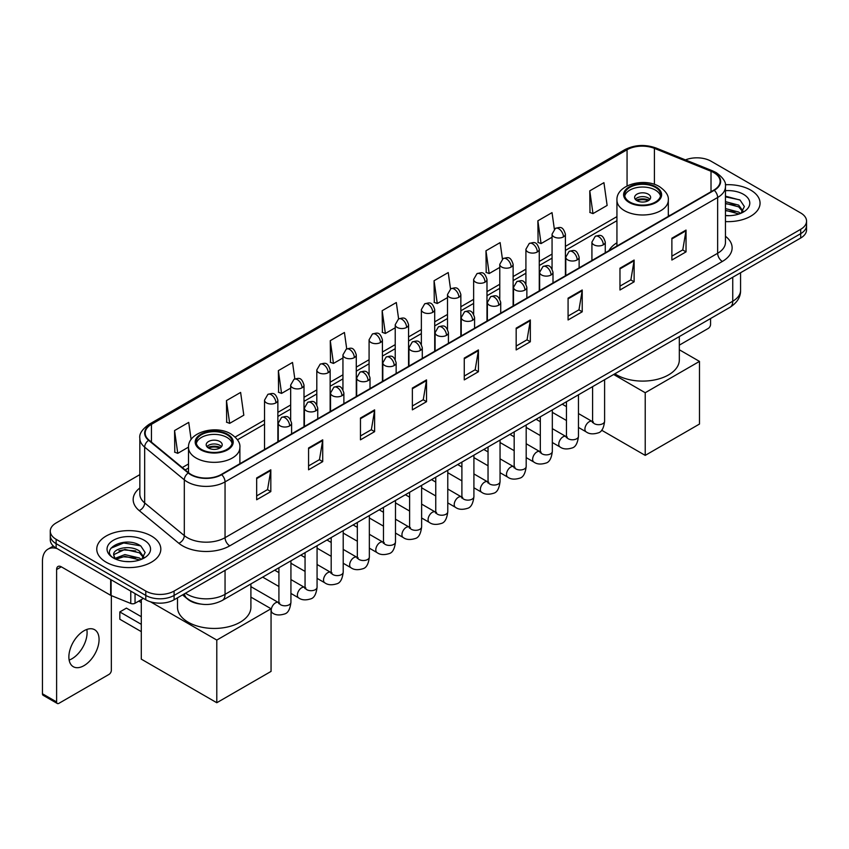 <?xml version="1.0" encoding="UTF-8"?>
<svg xmlns="http://www.w3.org/2000/svg" width="849" height="849" viewBox="0 0 849 849"><rect width="100%" height="100%" fill="white"/><g stroke="black" fill="none" stroke-linecap="round" stroke-linejoin="round"><path stroke-width="1.27" d="M616.936 242.782A35.361 20.418 0 0 0 608.892 250.688M200.566 604.053A20.015 11.557 180 0 1 187.894 599.33L182.535 594.905M139.841 474.633L56.13 522.963A20.015 11.557 0 0 0 50.271 531.134L50.271 539.858A20.015 11.557 0 0 0 56.13 548.029L145.784 599.787A20.015 11.557 0 0 0 174.087 599.787L800.692 238.028A20.015 11.557 0 0 0 806.55 229.846L806.55 225.494A20.015 11.557 0 0 1 800.692 233.666A20.015 11.557 0 0 0 806.55 225.494L806.55 221.133A20.015 11.557 0 0 0 800.692 212.961L711.038 161.204A20.015 11.557 0 0 0 685.44 159.899M50.271 531.134A20.015 11.557 0 0 0 56.13 539.306L145.784 591.063A20.015 11.557 0 0 0 174.087 591.063L174.087 595.425L800.692 233.666L174.087 595.425A20.015 11.557 0 0 1 145.784 595.425A20.015 11.557 0 0 0 174.087 595.425L174.087 599.787M56.13 539.306L56.13 543.668L145.784 595.425L56.13 543.668A20.015 11.557 0 0 1 50.271 535.496A20.015 11.557 0 0 0 56.13 543.668L56.13 548.029M750.675 190.08A32.029 18.487 0 0 0 725.333 184.732A32.029 18.487 0 0 1 750.675 190.08A32.029 18.487 0 0 1 760.057 203.155A32.029 18.487 0 0 0 750.675 190.08M151.44 536.037A32.029 18.487 0 0 0 116.536 532.036A32.029 18.487 0 0 0 96.765 549.112A32.029 18.487 0 0 0 106.146 562.187A32.029 18.487 0 0 0 141.051 566.198A32.029 18.487 0 0 0 160.822 549.112A32.029 18.487 0 0 0 151.44 536.037A32.029 18.487 0 0 0 116.536 532.036A32.029 18.487 0 0 0 96.765 549.112A32.029 18.487 0 0 0 106.146 562.187A32.029 18.487 0 0 0 141.051 566.198A32.029 18.487 0 0 0 160.822 549.112A32.029 18.487 0 0 0 151.44 536.037M713.871 172.644A21.352 12.332 180 0 1 720.122 181.357A21.352 12.332 180 0 1 713.871 190.08L221.271 474.474A21.352 12.332 180 0 1 188.69 472.829L149.042 440.143A21.352 12.332 180 0 1 145.179 433.075A21.352 12.332 180 0 1 151.44 424.351L627.061 149.753A21.352 12.332 180 0 1 654.409 148.373L711.016 171.265A21.352 12.332 180 0 1 713.871 172.644M714.242 172.421A21.883 12.639 0 0 0 711.324 171.01L654.706 148.119A21.883 12.639 0 0 0 626.679 149.541L151.058 424.139A21.883 12.639 0 0 0 148.607 440.323L188.245 473.01A21.883 12.639 0 0 0 221.653 474.697L714.242 190.293A21.883 12.639 0 0 0 714.242 172.421M256.663 477.966L256.663 499.753L270.82 491.582L270.82 469.794L256.663 477.966M256.663 495.89L267.562 489.597L270.757 470.516A5.338 3.078 -120 0 0 270.82 469.794M267.467 489.65L270.82 491.582M308.569 447.996L308.569 469.794L322.716 461.623L322.716 439.824L308.569 447.996M308.569 465.921L319.468 459.627L322.662 440.546A5.338 3.078 -120 0 0 322.716 439.824M319.373 459.68L322.716 461.623M360.464 418.037L360.464 439.824L374.621 431.653L374.621 409.855L360.464 418.037M360.464 435.962L371.363 429.668L374.568 410.587A5.338 3.078 -120 0 0 374.621 409.855M371.268 429.721L374.621 431.653M412.37 388.067L412.37 409.855L426.527 401.683L426.527 379.896L412.37 388.067M412.37 405.992L423.269 399.699L426.463 380.617A5.338 3.078 -120 0 0 426.527 379.896M423.173 399.752L426.527 401.683M671.877 238.24L671.877 260.038L686.034 251.866L686.034 230.068L671.877 238.24M671.877 256.165L682.776 249.871L685.971 230.79A5.338 3.078 -120 0 0 686.034 230.068M682.681 249.924L686.034 251.866M619.972 268.21L619.972 289.997L634.129 281.826L634.129 260.038L619.972 268.21M619.972 286.134L630.881 279.841L634.076 260.76A5.338 3.078 -120 0 0 634.129 260.038M630.786 279.894L634.129 281.826M568.077 298.169L568.077 319.967L582.223 311.795L582.223 289.997L568.077 298.169M568.077 316.093L578.976 309.8L582.17 290.719A5.338 3.078 -120 0 0 582.223 289.997M578.88 309.864L582.223 311.795M516.171 328.139L516.171 349.926L530.328 341.754L530.328 319.967L516.171 328.139M516.171 346.063L527.07 339.77L530.264 320.689A5.338 3.078 -120 0 0 530.328 319.967M526.974 339.823L530.328 341.754M464.265 358.098L464.265 379.896L478.422 371.724L478.422 349.926L464.265 358.098M464.265 376.033L475.175 369.729L478.369 350.658A5.338 3.078 -120 0 0 478.422 349.926M475.079 369.793L478.422 371.724M725.46 221.589A32.029 18.487 0 0 0 760.057 203.155A32.029 18.487 0 0 1 725.46 221.589M174.087 591.063L800.692 229.304A20.015 11.557 0 0 0 806.55 221.133M294.826 378.887L292.523 362.459L278.366 370.631L278.599 392.291M226.46 400.601L229.665 423.364L243.812 415.193L240.617 392.429L226.46 400.601L226.694 422.261M191.121 439.527L188.722 422.388L174.565 430.56L174.788 452.22M450.522 288.936L448.23 272.561L434.072 280.732L434.295 302.403M502.428 259.009L500.125 242.602L485.978 250.773L486.201 272.433M554.344 229.124L552.03 212.632L537.873 220.804L538.107 242.464M589.779 190.845L592.973 213.608L607.131 205.437L603.936 182.673L589.779 190.845L590.002 212.505M346.721 348.875L344.429 332.49L330.272 340.672L330.494 362.332M398.616 318.884L396.324 302.531L382.167 310.702L382.4 332.362M382.167 310.702L385.361 333.477L395.22 327.778M385.361 333.477L382.167 332.277M434.072 280.732L437.267 303.507L447.497 297.596M437.267 303.507L434.072 302.318M485.978 250.773L489.173 273.537L499.774 267.414M489.173 273.537L485.978 272.349M537.873 220.804L541.068 243.578L552.062 237.232M541.068 243.578L537.873 242.379M592.973 213.608L589.779 212.42M330.272 340.672L333.466 363.436L342.943 357.97M333.466 363.436L330.272 362.247M278.366 370.631L281.56 393.405L290.666 388.152M281.56 393.405L278.366 392.206M229.665 423.364L226.46 422.176M174.565 430.56L177.759 453.334L188.51 447.126M177.759 453.334L174.565 452.135M725.46 215.487L729.44 215.688M725.46 208.567L738.683 212.048L740.445 213.46M725.46 210.297L739.001 214.001M725.46 201.648L738.683 205.129L743.024 211.114M725.46 203.378L738.683 206.859L742.673 211.56M725.46 215.625A21.756 12.555 0 0 0 743.406 212.038A21.756 12.555 0 0 0 743.406 194.272A21.756 12.555 0 0 0 725.46 190.685M740.965 213.248L744.371 206.562L740.063 200.067L725.46 196.172M725.46 196.851L739.766 199.865M725.46 203.771L734.958 204.949M725.46 210.69L734.958 211.868M679.327 345.14L708.204 328.467A3.332 1.931 120 0 0 710.571 324.382L710.571 318.545M655.364 187.353A18.02 10.4 0 0 0 635.731 185.103A18.02 10.4 0 0 0 624.609 194.708A18.02 10.4 0 0 0 629.884 202.062A18.02 10.4 0 0 0 649.517 204.322A18.02 10.4 0 0 0 660.639 194.708A18.02 10.4 0 0 0 655.364 187.353M660.48 196.066A18.02 10.4 0 0 0 655.364 190.08A18.02 10.4 0 0 0 636.835 187.587A18.02 10.4 0 0 0 624.758 196.066M614.888 373.783A36.698 21.193 0 0 0 616.671 374.887A36.698 21.193 0 0 0 656.67 379.482A36.698 21.193 0 0 0 679.327 359.902L679.327 336.575M648.286 194.166A8.012 4.627 0 0 0 639.562 193.158A8.012 4.627 0 0 0 634.617 197.435A8.012 4.627 0 0 0 636.962 200.704A8.012 4.627 0 0 0 645.686 201.701A8.012 4.627 0 0 0 650.631 197.435A8.012 4.627 0 0 0 648.286 194.166M649.92 199.345A8.012 4.627 0 0 0 648.286 197.976A8.012 4.627 0 0 0 635.328 199.345M636.156 200.162A10.676 6.166 180 0 1 648.625 199.961L648.625 200.491M637.026 200.746A9.339 5.391 180 0 1 647.66 200.523L648.625 199.961M647.5 201.096L647.66 200.523M645.219 455.382L645.219 392.726L699.48 361.398L699.48 424.054L645.219 455.382L601.612 430.21M645.219 392.726L613.647 374.494M679.327 349.767L699.48 361.398M226.938 434.699A18.02 10.4 0 0 0 207.305 432.449A18.02 10.4 0 0 0 196.183 442.053A18.02 10.4 0 0 0 201.457 449.418A18.02 10.4 0 0 0 221.09 451.668A18.02 10.4 0 0 0 232.212 442.053A18.02 10.4 0 0 0 226.938 434.699M232.064 443.422A18.02 10.4 0 0 0 226.938 437.426A18.02 10.4 0 0 0 208.408 434.932A18.02 10.4 0 0 0 196.331 443.422M177.494 597.823L177.494 607.247A36.698 21.193 0 0 0 188.245 622.232A36.698 21.193 0 0 0 228.243 626.827A36.698 21.193 0 0 0 250.901 607.247L250.901 583.932M219.859 441.512A8.012 4.627 0 0 0 211.136 440.514A8.012 4.627 0 0 0 206.19 444.78A8.012 4.627 0 0 0 208.536 448.049A8.012 4.627 0 0 0 217.259 449.057A8.012 4.627 0 0 0 222.205 444.78A8.012 4.627 0 0 0 219.859 441.512M221.493 446.691A8.012 4.627 0 0 0 219.859 445.322A8.012 4.627 0 0 0 206.901 446.691M207.729 447.508A10.676 6.166 180 0 1 220.199 447.306L220.199 447.848M208.599 448.092A9.339 5.391 180 0 1 219.233 447.869L220.199 447.306M219.074 448.452L219.233 447.869M141.295 631.635L119.826 619.239L119.826 611.938L141.295 624.333M216.792 702.728L216.792 640.072L271.054 608.744L271.054 671.4L216.792 702.728L141.295 659.142L141.295 599.649M216.792 640.072L150.506 601.814M250.901 597.112L271.054 608.744M119.826 611.938L126.437 608.117L141.295 616.703M86.821 629.449A21.352 12.332 -60 0 1 71.995 658.739A21.352 12.332 -60 0 1 69.14 660.076M83.966 665.658A21.352 12.332 120 0 0 97.922 646.842A21.352 12.332 120 0 0 94.653 629.725A21.352 12.332 120 0 0 83.966 630.786A21.352 12.332 120 0 0 70.021 649.602A21.352 12.332 120 0 0 73.29 666.709A21.352 12.332 120 0 0 83.966 665.658M135.044 593.589L135.044 603.257L143.417 598.418M57.127 548.603A26.69 15.409 -120 0 0 47.979 549.154A26.69 15.409 -120 0 0 42.45 561.38L42.45 693.771L56.607 701.943L56.607 569.552A6.675 3.852 60 0 1 57.987 566.495A6.675 3.852 60 0 1 61.319 566.824L110.657 595.308L110.657 579.506M56.607 701.943A3.332 1.931 120 0 0 57.297 703.471L43.14 695.299A3.332 1.931 -60 0 1 42.45 693.771M57.297 703.471A3.332 1.931 120 0 0 58.963 703.301L108.98 674.424A3.332 1.931 120 0 0 111.336 670.339L111.336 595.616M135.044 603.257A3.332 1.931 180 0 1 130.778 603.469L111.102 595.52A3.332 1.931 180 0 1 110.657 595.308M125.174 561.497L130.205 561.645M115.177 558.313L124.888 554.599L139.459 558.005L141.221 559.427M116.08 559.236L124.888 556.328L139.777 559.958M115.337 558.982L113.777 555.331A15.08 8.702 0 0 0 116.207 559.364M143.789 557.071L139.459 551.086C130.406 544.336 111.781 548.507 113.777 555.331L113.713 554.662M113.808 555.543L114.233 554.418L124.888 549.409L139.459 552.816L143.449 557.528M141.741 559.215L145.147 552.519L140.838 546.024C125.578 535.05 98.452 549.505 114.116 558.377L114.891 558.844M144.181 540.24A21.756 12.555 0 0 0 113.416 540.24A21.756 12.555 0 0 0 113.416 557.995A21.756 12.555 0 0 0 144.181 557.995A21.756 12.555 0 0 0 144.181 540.24M110.932 548.21L123.71 542.967L140.541 545.822M118.913 550.757L123.71 549.887L135.723 550.916M118.913 557.676L123.71 556.806L135.723 557.835M185.507 593.196A26.69 15.409 0 0 0 187.3 594.332A26.69 15.409 0 0 0 225.049 594.332L732.74 301.225A26.69 15.409 0 0 0 740.561 290.326C740.753 296.948 737.229 302.615 729.981 307.327L222.289 600.445A13.351 7.705 60 0 0 225.049 594.332L225.049 570.369M732.74 277.252L732.74 301.225A13.351 7.705 60 0 1 729.981 307.327M184.424 593.812A13.351 8.925 129.5 0 0 186.759 598.152L182.705 594.809M800.692 238.028L800.692 229.304M145.784 599.787L145.784 591.063M725.46 236.277A33.366 19.262 180 0 1 722.361 261.45L229.771 545.843A6.675 3.852 60 0 1 225.049 537.672L717.649 253.278A26.69 15.409 0 0 0 725.46 242.379L725.46 186.589A26.69 15.409 180 0 1 717.649 197.488A6.675 3.852 -120 0 0 714.242 190.293M229.771 545.843A33.366 19.262 180 0 1 182.588 545.843A33.366 19.262 180 0 1 178.842 543.275L139.204 510.589A33.366 19.262 180 0 1 139.841 487.984M187.3 537.672A26.69 15.409 0 0 0 225.049 537.672L225.049 481.882A26.69 15.409 180 0 1 184.307 479.823L144.67 447.136A26.69 15.409 180 0 1 139.841 438.307L139.841 494.097A26.69 15.409 0 0 0 144.67 502.937L184.307 535.613A26.69 15.409 0 0 0 187.3 537.672M725.46 186.589C726.351 182.418 723.284 177.77 716.259 172.644L712.757 170.936A6.675 3.12 112 0 0 711.324 171.01M712.757 170.936L656.139 148.055C645.091 144.139 634.596 144.712 624.662 149.753A6.675 3.852 60 0 1 626.679 149.541M151.058 424.139A6.675 3.852 -120 0 0 149.042 424.351C142.112 429.329 139.056 433.977 139.841 438.307M148.607 440.323A6.675 4.468 129.5 0 0 144.67 447.136L144.67 502.937A6.675 4.468 -50.5 0 1 139.204 510.589M656.139 148.055A6.675 3.12 112 0 0 654.706 148.119M188.245 473.01A6.675 4.468 129.5 0 0 184.307 479.823L184.307 535.613A6.675 4.468 -50.5 0 1 178.842 543.275M221.653 474.697A6.675 3.852 60 0 1 225.049 481.882L717.649 197.488L717.649 253.278A6.675 3.852 60 0 0 722.361 261.45M151.44 424.351L151.44 442.117M711.016 171.265L711.016 191.725M654.409 148.373L654.409 184.371M669.702 215.582L668.312 215.02M627.061 149.753L627.061 185.952M616.936 216.622L565.402 246.369M552.062 254.084L539.264 261.471M525.913 269.175L513.125 276.562M499.774 284.266L486.986 291.653M473.636 299.357L460.848 306.744M447.497 314.448L434.709 321.835M421.359 329.539L408.571 336.926M395.22 344.63L382.421 352.017M369.082 359.721L356.283 367.108M342.943 374.812L330.144 382.199M316.804 389.903L304.006 397.29M290.666 404.994L277.867 412.381M264.527 420.085L235.131 437.055M188.51 463.978L182.291 467.555M464.265 358.787L478.369 350.658M516.171 328.828L530.264 320.689M568.077 298.859L582.17 290.719M619.972 268.9L634.076 260.76M671.877 238.93L685.971 230.79M412.37 388.757L426.463 380.617M360.464 418.727L374.568 410.587M308.569 448.686L322.662 440.546M256.663 478.656L270.757 470.516M629.173 202.476A19.018 10.984 0 0 0 656.065 202.476A19.018 10.984 0 0 0 656.065 186.95A19.018 10.984 0 0 0 629.173 186.95A19.018 10.984 0 0 0 629.173 202.476M668.312 216.378L668.312 200.162A25.693 14.836 180 0 1 652.457 213.863A25.693 14.836 180 0 1 624.461 210.648A25.693 14.836 180 0 1 616.936 200.162L616.936 246.04M200.746 449.821A19.018 10.984 0 0 0 227.649 449.821A19.018 10.984 0 0 0 227.649 434.295A19.018 10.984 0 0 0 200.746 434.295A19.018 10.984 0 0 0 200.746 449.821M239.885 463.724L239.885 447.508A25.693 14.836 180 0 1 224.03 461.209A25.693 14.836 180 0 1 196.034 457.993A25.693 14.836 180 0 1 188.51 447.508L188.51 472.681M603.321 244.809A6.675 3.852 0 0 0 605.273 242.082C602.567 233.517 599.935 235.226 595.266 236.298A6.675 3.852 60 0 1 598.598 236.638A6.675 3.852 -120 0 1 603.321 244.809A6.675 3.852 0 0 1 593.886 244.809A6.675 3.852 0 0 1 591.923 242.082L595.266 236.298M578.466 427.429L586.16 431.865A6.007 3.47 -60 0 1 585.237 427.058A6.007 3.47 -60 0 1 589.164 421.762A6.007 3.47 -60 0 1 589.429 421.624A6.007 3.47 -60 0 1 592.167 421.465L578.466 413.559M592.942 422.07L592.4 422.515L592.591 421.221A6.007 3.47 -0 0 0 594.353 423.672A6.007 3.47 -0 0 0 602.567 423.821A6.007 3.47 -0 0 0 604.605 421.221C603.788 428.193 601.623 432.088 598.131 432.905C593.111 434.433 589.121 434.083 586.16 431.865M577.182 259.9A6.675 3.852 0 0 0 579.135 257.173C576.429 248.608 573.797 250.317 569.127 251.389A6.675 3.852 60 0 1 572.459 251.728A6.675 3.852 -120 0 1 577.182 259.9A6.675 3.852 0 0 1 567.748 259.9A6.675 3.852 0 0 1 565.784 257.173L569.127 251.389M552.328 442.52L560.022 446.967A6.007 3.47 -60 0 1 559.098 442.149A6.007 3.47 -60 0 1 563.025 436.853A6.007 3.47 -60 0 1 563.29 436.715A6.007 3.47 -60 0 1 566.028 436.556L552.328 428.649M566.803 437.161L566.262 437.606L566.453 436.312A6.007 3.47 -0 0 0 568.214 438.763A6.007 3.47 -0 0 0 576.429 438.912A6.007 3.47 -0 0 0 578.466 436.312C577.638 443.284 575.484 447.179 571.993 447.996C566.973 449.524 562.983 449.174 560.022 446.967M551.043 274.991A6.675 3.852 0 0 0 552.996 272.264C550.29 263.71 547.658 265.408 542.989 266.49A6.675 3.852 60 0 1 546.321 266.819A6.675 3.852 -120 0 1 551.043 274.991A6.675 3.852 0 0 1 541.598 274.991A6.675 3.852 0 0 1 539.646 272.264L542.989 266.49M526.189 457.611L533.883 462.058A6.007 3.47 -60 0 1 532.96 457.24A6.007 3.47 -60 0 1 536.886 451.944A6.007 3.47 -60 0 1 537.152 451.806A6.007 3.47 -60 0 1 539.89 451.647L526.189 443.74M540.664 452.262L540.123 452.697L540.314 451.403A6.007 3.47 -0 0 0 542.076 453.854A6.007 3.47 -0 0 0 550.29 454.003A6.007 3.47 -0 0 0 552.328 451.403C551.5 458.375 549.345 462.27 545.843 463.087C540.834 464.615 536.844 464.276 533.883 462.058M524.905 290.082A6.675 3.852 0 0 0 526.858 287.355C524.151 278.801 521.519 280.499 516.85 281.581A6.675 3.852 60 0 1 520.182 281.91A6.675 3.852 -120 0 1 524.905 290.082A6.675 3.852 0 0 1 515.46 290.082A6.675 3.852 0 0 1 513.507 287.355L516.85 281.581M500.05 472.702L507.744 477.149A6.007 3.47 -60 0 1 506.821 472.331A6.007 3.47 -60 0 1 510.748 467.046A6.007 3.47 -60 0 1 511.013 466.897A6.007 3.47 -60 0 1 513.751 466.748L500.05 458.831M514.515 467.353L513.985 467.788L514.176 466.494A6.007 3.47 -0 0 0 515.937 468.945A6.007 3.47 -0 0 0 524.151 469.094A6.007 3.47 -0 0 0 526.189 466.494C525.361 473.466 523.207 477.361 519.705 478.178C514.685 479.706 510.705 479.367 507.744 477.149M498.756 305.173A6.675 3.852 0 0 0 500.719 302.446C498.002 293.892 495.37 295.59 490.701 296.672A6.675 3.852 60 0 1 494.044 297.001A6.675 3.852 -120 0 1 498.756 305.173A6.675 3.852 0 0 1 489.321 305.173A6.675 3.852 0 0 1 487.368 302.446L490.701 296.672M473.912 487.793L481.606 492.24A6.007 3.47 -60 0 1 480.683 487.422A6.007 3.47 -60 0 1 484.609 482.136A6.007 3.47 -60 0 1 484.875 481.988A6.007 3.47 -60 0 1 487.613 481.839L473.912 473.922M488.377 482.444L487.846 482.879L488.037 481.585A6.007 3.47 -0 0 0 489.799 484.036A6.007 3.47 -0 0 0 498.013 484.185A6.007 3.47 -0 0 0 500.05 481.585C499.223 488.557 497.068 492.452 493.566 493.269C488.546 494.797 484.556 494.458 481.606 492.24M472.617 320.264A6.675 3.852 0 0 0 474.58 317.537C471.864 308.983 469.232 310.681 464.562 311.763A6.675 3.852 60 0 1 467.905 312.092A6.675 3.852 -120 0 1 472.617 320.264A6.675 3.852 0 0 1 463.183 320.264A6.675 3.852 0 0 1 461.23 317.537L464.562 311.763M447.773 502.884L455.467 507.331A6.007 3.47 -60 0 1 454.544 502.512A6.007 3.47 -60 0 1 458.471 497.227A6.007 3.47 -60 0 1 458.736 497.079A6.007 3.47 -60 0 1 461.463 496.93L447.773 489.013M462.238 497.535L461.707 497.981L461.898 496.676A6.007 3.47 -0 0 0 463.66 499.127A6.007 3.47 -0 0 0 471.874 499.276A6.007 3.47 -0 0 0 473.912 496.676C473.084 503.648 470.93 507.543 467.428 508.36C462.408 509.888 458.418 509.549 455.467 507.331M446.478 335.355A6.675 3.852 0 0 0 448.431 332.628C445.725 324.074 443.093 325.772 438.424 326.854A6.675 3.852 60 0 1 441.767 327.183A6.675 3.852 -120 0 1 446.478 335.355A6.675 3.852 0 0 1 437.044 335.355A6.675 3.852 0 0 1 435.091 332.628L438.424 326.854M421.624 517.975L429.329 522.422A6.007 3.47 -60 0 1 428.405 517.603A6.007 3.47 -60 0 1 432.321 512.318A6.007 3.47 -60 0 1 432.597 512.17A6.007 3.47 -60 0 1 435.325 512.021L421.624 504.104M436.099 512.626L435.569 513.072L435.76 511.767A6.007 3.47 -0 0 0 437.522 514.218A6.007 3.47 -0 0 0 445.736 514.367A6.007 3.47 -0 0 0 447.773 511.767C446.945 518.739 444.78 522.644 441.289 523.451C436.269 524.979 432.279 524.64 429.329 522.422M420.34 350.446A6.675 3.852 0 0 0 422.293 347.719C419.586 339.165 416.955 340.863 412.285 341.945A6.675 3.852 60 0 1 415.628 342.274A6.675 3.852 -120 0 1 420.34 350.446A6.675 3.852 0 0 1 410.905 350.446A6.675 3.852 0 0 1 408.953 347.719L412.285 341.945M395.485 533.066L403.179 537.513A6.007 3.47 -60 0 1 402.267 532.694A6.007 3.47 -60 0 1 406.183 527.409A6.007 3.47 -60 0 1 406.448 527.261A6.007 3.47 -60 0 1 409.186 527.112L395.485 519.195M409.961 527.717L409.43 528.163L409.621 526.858A6.007 3.47 -0 0 0 411.372 529.309A6.007 3.47 -0 0 0 419.597 529.458A6.007 3.47 -0 0 0 421.624 526.858C420.807 533.841 418.642 537.735 415.15 538.553C410.131 540.07 406.14 539.731 403.179 537.513M394.201 365.537A6.675 3.852 0 0 0 396.154 362.81C393.448 354.256 390.816 355.964 386.146 357.036A6.675 3.852 60 0 1 389.479 357.365A6.675 3.852 -120 0 1 394.201 365.537A6.675 3.852 0 0 1 384.767 365.537A6.675 3.852 0 0 1 382.814 362.81L386.146 357.036M369.347 548.157L377.041 552.603A6.007 3.47 -60 0 1 376.128 547.785A6.007 3.47 -60 0 1 380.044 542.5A6.007 3.47 -60 0 1 380.31 542.352A6.007 3.47 -60 0 1 383.048 542.203L369.347 534.286M383.822 542.808L383.281 543.254L383.483 541.949A6.007 3.47 -0 0 0 385.234 544.4A6.007 3.47 -0 0 0 393.458 544.559A6.007 3.47 -0 0 0 395.485 541.949C394.668 548.932 392.503 552.826 389.012 553.644C383.992 555.161 380.002 554.822 377.041 552.603M368.063 380.628A6.675 3.852 0 0 0 370.015 377.901C367.309 369.347 364.677 371.055 360.008 372.127A6.675 3.852 60 0 1 363.34 372.456A6.675 3.852 -120 0 1 368.063 380.628A6.675 3.852 0 0 1 358.628 380.628A6.675 3.852 0 0 1 356.676 377.901L360.008 372.127M343.208 563.248L350.902 567.694A6.007 3.47 -60 0 1 349.979 562.887A6.007 3.47 -60 0 1 353.906 557.591A6.007 3.47 -60 0 1 354.171 557.443A6.007 3.47 -60 0 1 356.909 557.294L343.208 549.388M357.684 557.899L357.142 558.345L357.333 557.05A6.007 3.47 -0 0 0 359.095 559.502A6.007 3.47 -0 0 0 367.32 559.65A6.007 3.47 -0 0 0 369.347 557.05C368.53 564.023 366.365 567.917 362.873 568.734C357.853 570.252 353.863 569.912 350.902 567.694M341.924 395.719A6.675 3.852 0 0 0 343.877 392.991C341.171 384.438 338.539 386.146 333.869 387.218A6.675 3.852 60 0 1 337.202 387.547A6.675 3.852 -120 0 1 341.924 395.719A6.675 3.852 0 0 1 332.49 395.719A6.675 3.852 0 0 1 330.537 392.991L333.869 387.218M317.07 578.339L324.764 582.785A6.007 3.47 -60 0 1 323.84 577.978A6.007 3.47 -60 0 1 327.767 572.682A6.007 3.47 -60 0 1 328.032 572.534A6.007 3.47 -60 0 1 330.77 572.385L317.07 564.479M331.545 572.99L331.004 573.436L331.195 572.141A6.007 3.47 -0 0 0 332.957 574.593A6.007 3.47 -0 0 0 341.181 574.741A6.007 3.47 -0 0 0 343.208 572.141C342.391 579.114 340.226 583.008 336.735 583.825C331.715 585.354 327.725 585.003 324.764 582.785M315.786 410.81A6.675 3.852 0 0 0 317.738 408.093C315.032 399.529 312.4 401.237 307.731 402.309A6.675 3.852 60 0 1 311.063 402.638A6.675 3.852 -120 0 1 315.786 410.81A6.675 3.852 0 0 1 306.351 410.81A6.675 3.852 0 0 1 304.388 408.093L307.731 402.309M290.931 593.43L298.625 597.876A6.007 3.47 -60 0 1 297.702 593.069A6.007 3.47 -60 0 1 301.628 587.773A6.007 3.47 -60 0 1 301.894 587.625A6.007 3.47 -60 0 1 304.632 587.476L290.931 579.57M305.407 588.081L304.865 588.527L305.056 587.232A6.007 3.47 -0 0 0 306.818 589.684A6.007 3.47 -0 0 0 315.032 589.832A6.007 3.47 -0 0 0 317.07 587.232C316.242 594.204 314.088 598.099 310.596 598.916C305.576 600.445 301.586 600.094 298.625 597.876M289.647 425.901A6.675 3.852 0 0 0 291.6 423.184C288.893 414.62 286.262 416.328 281.592 417.4A6.675 3.852 60 0 1 284.924 417.729A6.675 3.852 -120 0 1 289.647 425.901A6.675 3.852 0 0 1 280.202 425.901A6.675 3.852 0 0 1 278.249 423.184L281.592 417.4M271.054 612.14L272.487 612.967A6.007 3.47 -60 0 1 271.563 608.16A6.007 3.47 -60 0 1 275.49 602.864A6.007 3.47 -60 0 1 275.755 602.716A6.007 3.47 -60 0 1 278.493 602.567L250.901 586.638M279.268 603.172L278.727 603.618L278.918 602.323A6.007 3.47 -0 0 0 280.679 604.775A6.007 3.47 -0 0 0 288.893 604.923A6.007 3.47 -0 0 0 290.931 602.323C290.103 609.295 287.949 613.19 284.447 614.007C279.438 615.536 275.447 615.185 272.487 612.967M563.449 236.882A6.675 3.852 0 0 0 565.402 234.154C562.696 225.59 560.064 227.299 555.395 228.37A6.675 3.852 60 0 1 558.727 228.71A6.675 3.852 -120 0 1 563.449 236.882A6.675 3.852 0 0 1 554.015 236.882A6.675 3.852 0 0 1 552.062 234.154L555.395 228.37M537.311 251.973A6.675 3.852 0 0 0 539.264 249.245C536.557 240.692 533.925 242.389 529.256 243.472A6.675 3.852 60 0 1 532.588 243.801A6.675 3.852 -120 0 1 537.311 251.973A6.675 3.852 0 0 1 527.876 251.973A6.675 3.852 0 0 1 525.913 249.245L529.256 243.472M511.172 267.064A6.675 3.852 0 0 0 513.125 264.336C510.419 255.782 507.787 257.48 503.117 258.563A6.675 3.852 60 0 1 506.45 258.892A6.675 3.852 -120 0 1 511.172 267.064A6.675 3.852 0 0 1 501.738 267.064A6.675 3.852 0 0 1 499.774 264.336L503.117 258.563M485.034 282.155A6.675 3.852 0 0 0 486.986 279.427C484.28 270.873 481.648 272.571 476.979 273.654A6.675 3.852 60 0 1 480.311 273.983A6.675 3.852 -120 0 1 485.034 282.155A6.675 3.852 0 0 1 475.589 282.155A6.675 3.852 0 0 1 473.636 279.427L476.979 273.654M458.895 297.246A6.675 3.852 0 0 0 460.848 294.518C458.142 285.964 455.51 287.662 450.84 288.745A6.675 3.852 60 0 1 454.173 289.074A6.675 3.852 -120 0 1 458.895 297.246A6.675 3.852 0 0 1 449.45 297.246A6.675 3.852 0 0 1 447.497 294.518L450.84 288.745M432.746 312.336A6.675 3.852 0 0 0 434.709 309.609C431.992 301.055 429.361 302.753 424.691 303.836A6.675 3.852 60 0 1 428.034 304.165A6.675 3.852 -120 0 1 432.746 312.336A6.675 3.852 0 0 1 423.311 312.336A6.675 3.852 0 0 1 421.359 309.609L424.691 303.836M406.607 327.427A6.675 3.852 0 0 0 408.571 324.7C405.854 316.146 403.222 317.844 398.552 318.927A6.675 3.852 60 0 1 401.895 319.256A6.675 3.852 -120 0 1 406.607 327.427A6.675 3.852 0 0 1 397.173 327.427A6.675 3.852 0 0 1 395.22 324.7L398.552 318.927M380.469 342.518A6.675 3.852 0 0 0 382.421 339.791C379.715 331.237 377.083 332.935 372.414 334.018A6.675 3.852 60 0 1 375.757 334.347A6.675 3.852 -120 0 1 380.469 342.518A6.675 3.852 0 0 1 371.034 342.518A6.675 3.852 0 0 1 369.082 339.791L372.414 334.018M354.33 357.609A6.675 3.852 0 0 0 356.283 354.882C353.577 346.328 350.945 348.037 346.275 349.109A6.675 3.852 60 0 1 349.618 349.438A6.675 3.852 -120 0 1 354.33 357.609A6.675 3.852 0 0 1 344.896 357.609A6.675 3.852 0 0 1 342.943 354.882L346.275 349.109M328.192 372.7A6.675 3.852 0 0 0 330.144 369.973C327.438 361.419 324.806 363.128 320.137 364.2A6.675 3.852 60 0 1 323.469 364.529A6.675 3.852 -120 0 1 328.192 372.7A6.675 3.852 0 0 1 318.757 372.7A6.675 3.852 0 0 1 316.804 369.973L320.137 364.2M302.053 387.791A6.675 3.852 0 0 0 304.006 385.075C301.299 376.51 298.668 378.219 293.998 379.291A6.675 3.852 60 0 1 297.33 379.62A6.675 3.852 -120 0 1 302.053 387.791A6.675 3.852 0 0 1 292.618 387.791A6.675 3.852 0 0 1 290.666 385.075L293.998 379.291M275.914 402.882A6.675 3.852 0 0 0 277.867 400.166C275.161 391.601 272.529 393.31 267.86 394.382A6.675 3.852 60 0 1 271.192 394.711A6.675 3.852 -120 0 1 275.914 402.882A6.675 3.852 0 0 1 266.48 402.882A6.675 3.852 0 0 1 264.527 400.166L267.86 394.382M56.607 569.552L61.319 566.824M111.102 579.761L111.102 595.52M130.778 603.469L130.778 591.116M222.289 600.445C211.55 605.846 200.81 605.846 190.07 600.445L186.759 598.152M740.561 290.326L740.561 272.741M624.662 149.753L149.042 424.351M616.936 220.687L565.402 250.434M552.062 258.138L539.264 265.525M525.913 273.229L513.125 280.616M499.774 288.32L486.986 295.707M473.636 303.411L460.848 310.798M447.497 318.513L434.709 325.899M421.359 333.604L408.571 340.99M395.22 348.695L382.421 356.081M369.082 363.786L356.283 371.172M342.943 378.877L330.144 386.263M316.804 393.968L304.006 401.354M290.666 409.059L277.867 416.445M264.527 424.15L237.444 439.782M188.51 468.032L185.188 469.953M668.312 200.162C668.874 195.631 665.903 191.121 659.408 186.61C644.264 177.239 616.045 184.764 616.936 200.162M239.885 447.508C240.447 442.987 237.487 438.466 230.981 433.966C215.837 424.596 187.618 432.109 188.51 447.508M141.295 602.599L138.748 601.124M593.387 421.953L592.167 421.465M604.605 379.715L604.605 421.221M605.273 252.779L605.273 242.082M566.453 420.488L552.328 412.338M592.591 386.645L592.591 421.221M591.923 260.484L591.923 242.082M566.453 406.629L562.229 404.188M567.249 437.044L566.028 436.556M578.466 394.806L578.466 436.312M579.135 267.87L579.135 257.173M540.314 435.59L526.189 427.429M566.453 401.747L566.453 436.312M565.784 275.575L565.784 257.173M540.314 421.72L536.09 419.279M541.11 452.135L539.89 451.647M552.328 409.897L552.328 451.403M552.996 282.961L552.996 272.264M514.176 450.681L500.05 442.52M540.314 416.838L540.314 451.403M539.646 290.666L539.646 272.264M514.176 436.811L509.952 434.37M514.972 467.226L513.751 466.748M526.189 424.988L526.189 466.494M526.858 298.052L526.858 287.355M488.037 465.772L473.912 457.611M514.176 431.929L514.176 466.494M513.507 305.757L513.507 287.355M488.037 451.901L483.813 449.461M488.822 482.317L487.613 481.839M500.05 440.079L500.05 481.585M500.719 313.143L500.719 302.446M461.898 480.863L447.773 472.702M488.037 447.02L488.037 481.585M487.368 320.848L487.368 302.446M461.898 466.992L457.664 464.552M462.684 497.408L461.463 496.93M473.912 455.17L473.912 496.676M474.58 328.234L474.58 317.537M435.76 495.954L421.624 487.793M461.898 462.111L461.898 496.676M461.23 335.939L461.23 317.537M435.76 482.083L431.525 479.643M436.545 512.499L435.325 512.021M447.773 470.261L447.773 511.767M448.431 343.325L448.431 332.628M409.621 511.045L395.485 502.884M435.76 477.202L435.76 511.767M435.091 351.03L435.091 332.628M409.621 497.174L405.387 494.734M410.407 527.59L409.186 527.112M421.624 485.352L421.624 526.858M422.293 358.416L422.293 347.719M383.483 526.136L369.347 517.975M409.621 492.293L409.621 526.858M408.953 366.121L408.953 347.719M383.483 512.265L379.248 509.825M384.268 542.681L383.048 542.203M395.485 500.443L395.485 541.949M396.154 373.507L396.154 362.81M357.333 541.227L343.208 533.066M383.483 507.384L383.483 541.949M382.814 381.212L382.814 362.81M357.333 527.356L353.11 524.915M358.129 557.772L356.909 557.294M369.347 515.545L369.347 557.05M370.015 388.598L370.015 377.901M331.195 556.318L317.07 548.157M357.333 522.475L357.333 557.05M356.676 396.303L356.676 377.901M331.195 542.447L326.971 540.006M331.991 572.863L330.77 572.385M343.208 530.636L343.208 572.141M343.877 403.689L343.877 392.991M305.056 571.409L290.931 563.248M331.195 537.566L331.195 572.141M330.537 411.394L330.537 392.991M305.056 557.538L300.833 555.097M305.852 587.954L304.632 587.476M317.07 545.727L317.07 587.232M317.738 418.78L317.738 408.093M278.918 586.5L262.681 577.129M305.056 552.657L305.056 587.232M304.388 426.485L304.388 408.093M278.918 572.629L274.694 570.188M279.714 603.045L278.493 602.567M290.931 560.818L290.931 602.323M291.6 433.871L291.6 423.184M278.918 567.748L278.918 602.323M278.249 441.576L278.249 423.184M565.402 275.798L565.402 234.154M552.062 268.857L552.062 234.154M539.264 290.889L539.264 249.245M525.913 283.948L525.913 249.245M513.125 305.98L513.125 264.336M499.774 299.039L499.774 264.336M486.986 321.071L486.986 279.427M473.636 314.13L473.636 279.427M460.848 336.162L460.848 294.518M447.497 329.221L447.497 294.518M434.709 351.253L434.709 309.609M421.359 344.312L421.359 309.609M408.571 366.344L408.571 324.7M395.22 359.403L395.22 324.7M382.421 381.434L382.421 339.791M369.082 374.494L369.082 339.791M356.283 396.525L356.283 354.882M342.943 389.585L342.943 354.882M330.144 411.616L330.144 369.973M316.804 404.676L316.804 369.973M304.006 426.707L304.006 385.075M290.666 419.767L290.666 385.075M277.867 441.798L277.867 400.166M264.527 449.503L264.527 400.166M47.979 549.154L53.381 546.034"/></g></svg>
